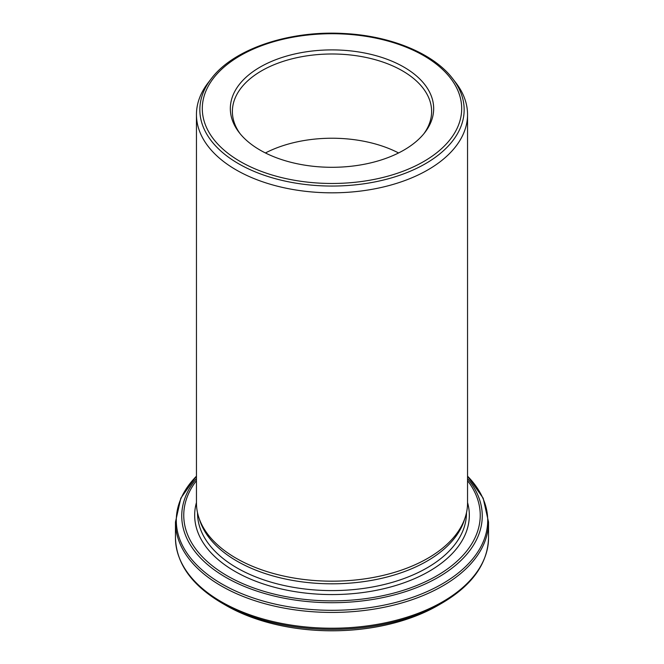 <?xml version="1.0" encoding="UTF-8"?>
<svg xmlns="http://www.w3.org/2000/svg" width="664" height="664" viewBox="0 0 664 664"><rect width="100%" height="100%" fill="white"/><g stroke="black" fill="none" stroke-linecap="round" stroke-linejoin="round"><path stroke-width="1" d="M198.91 517.754L199.955 520.891A134.485 77.646 0 0 0 236.907 561.08A134.485 77.646 0 0 0 371.408 580.411A134.485 77.646 0 0 0 464.045 520.891L465.091 517.754A135.547 78.261 180 0 1 371.716 577.746A135.547 78.261 180 0 1 236.152 558.258A135.547 78.261 180 0 1 198.91 517.754A135.547 78.261 180 0 1 196.453 502.922L196.453 114.565A135.547 78.261 0 0 0 236.152 169.901A135.547 78.261 0 0 0 383.875 186.866A135.547 78.261 0 0 0 467.547 114.565A135.547 78.261 0 0 0 455.736 82.618L452.64 78.609A132.153 76.294 180 0 1 406.941 172.598A132.153 76.294 180 0 1 238.55 163.709A132.153 76.294 180 0 1 211.359 78.609C233.579 48.928 289.321 30.229 343.96 33.515C390.498 35.756 433.542 53.41 452.64 78.609M467.547 114.565L467.547 502.922A135.547 78.261 180 0 1 465.091 517.754M233.379 609.411A149.773 86.469 0 0 0 242.493 613.66A149.773 86.469 0 0 0 421.507 613.66A149.773 86.469 0 0 0 430.621 609.411M211.359 78.609L208.264 82.618A135.547 78.261 0 0 0 196.453 114.565M260.105 150.105A101.667 58.698 0 0 0 424.811 132.559A101.667 58.698 0 0 0 332 49.9A101.667 58.698 0 0 0 239.189 132.559A101.667 58.698 0 0 0 260.105 150.105M398.574 152.961A99.617 57.511 0 0 0 265.426 152.961M423.848 133.771A99.617 57.511 0 0 0 431.617 111.502A99.617 57.511 0 0 0 332 53.991A99.617 57.511 0 0 0 232.383 111.502A99.617 57.511 0 0 0 240.152 133.771M240.293 161.543A129.688 74.874 0 0 0 457.272 127.978A129.688 74.874 0 0 0 298.435 36.271A129.688 74.874 0 0 0 240.293 161.543M197.515 512.724L197.515 512.957A134.485 77.646 0 0 0 236.907 567.861A134.485 77.646 0 0 0 383.46 584.685A134.485 77.646 0 0 0 466.485 512.957L466.485 512.724M467.547 478.528A150.255 86.752 180 0 1 418.785 586.777A150.255 86.752 180 0 1 225.752 577.306A150.255 86.752 180 0 1 196.453 478.528M196.453 480.628A148.246 85.59 0 0 0 227.171 575.804A148.246 85.59 0 0 0 415.847 585.864A148.246 85.59 0 0 0 467.547 480.628M242.493 613.66L226.001 605.427A149.906 86.544 0 0 0 437.999 605.427L421.507 613.66M437.999 605.427L442.099 603.053A155.708 89.897 180 0 1 221.901 603.053C191.722 585.225 176.242 563.487 175.462 537.848A156.538 90.379 0 0 0 221.311 601.758A156.538 90.379 0 0 0 391.901 621.346A156.538 90.379 0 0 0 488.538 537.848L488.538 522.053A156.538 90.379 180 0 1 391.901 605.551A156.538 90.379 180 0 1 221.311 585.963A156.538 90.379 180 0 1 175.462 522.053L175.462 537.848M196.453 476.171A155.708 89.897 0 0 0 221.901 583.98A155.708 89.897 0 0 0 426.222 591.981A155.708 89.897 0 0 0 467.547 476.171M196.453 502.557A137.332 79.282 0 0 0 234.898 571.347A137.332 79.282 0 0 0 394.59 585.856A137.332 79.282 0 0 0 467.547 502.557M226.001 605.427L221.901 603.053M442.099 603.053C472.278 585.225 487.758 563.487 488.538 537.848M467.547 476.113L483.168 498.166L488.538 522.053M196.453 476.113L180.832 498.166L175.462 522.053"/></g></svg>
